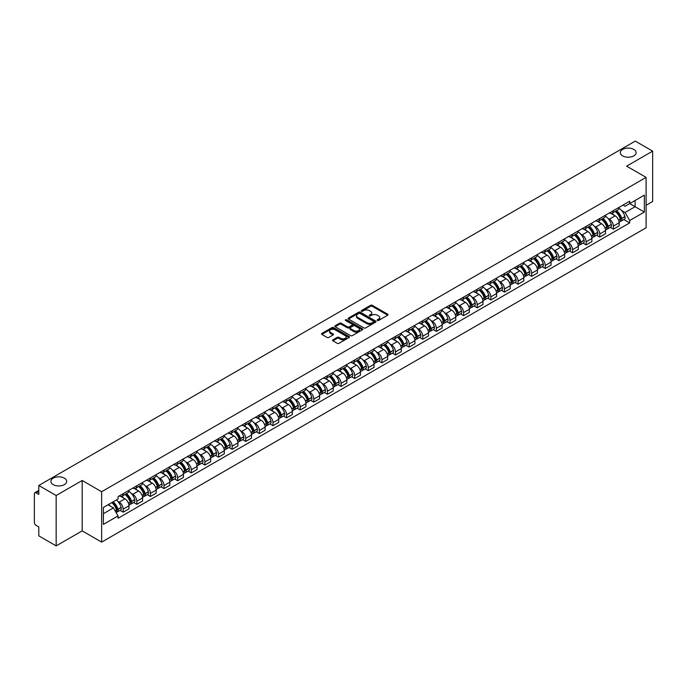 <?xml version="1.0" encoding="UTF-8"?>
<svg xmlns="http://www.w3.org/2000/svg" width="687" height="687" viewBox="0 0 687 687"><rect width="100%" height="100%" fill="white"/><g stroke="black" fill="none" stroke-linecap="round" stroke-linejoin="round"><path stroke-width="1.03" d="M377.386 320.46A0.85 0.489 0 0 0 378.589 320.46L387.691 315.204A1.211 0.696 0 0 0 388.043 314.706A1.211 0.696 0 0 0 387.691 314.217L372.268 305.311A1.211 0.696 0 0 0 370.559 305.311L361.456 310.567A0.85 0.489 0 0 0 362.65 311.263L363.835 310.584A3.873 2.241 0 0 1 369.314 310.584L370.602 311.323A3.873 2.241 0 0 1 371.736 312.903A3.873 2.241 0 0 1 370.602 314.491L369.426 315.17A0.85 0.489 0 0 0 370.619 315.857L371.796 315.178A3.873 2.241 0 0 1 377.283 315.178L378.571 315.926A3.873 2.241 0 0 1 379.705 317.506A3.873 2.241 0 0 1 378.571 319.086L377.386 319.764A0.85 0.489 0 0 0 377.386 320.46L377.386 319.764M64.372 478.169A7.9 4.56 0 0 0 55.767 477.182A7.9 4.56 0 0 0 50.89 481.398A7.9 4.56 0 0 0 53.2 484.618A7.9 4.56 0 0 0 61.813 485.606A7.9 4.56 0 0 0 66.691 481.398A7.9 4.56 0 0 0 64.372 478.169M633.8 149.414A7.9 4.56 0 0 0 625.187 148.426A7.9 4.56 0 0 0 620.309 152.643A7.9 4.56 0 0 0 622.628 155.872A7.9 4.56 0 0 0 631.233 156.859A7.9 4.56 0 0 0 636.11 152.643A7.9 4.56 0 0 0 633.8 149.414M332.946 339.833A1.211 0.696 0 0 0 332.594 340.331A1.211 0.696 0 0 0 332.946 340.829L337.274 343.328A1.211 0.696 0 0 0 338.983 343.328L349.099 337.489A1.211 0.696 0 0 0 349.451 336.991A1.211 0.696 0 0 0 349.099 336.501L333.676 327.596A1.211 0.696 0 0 0 331.958 327.596L321.851 333.435A1.211 0.696 0 0 0 321.499 333.925A1.211 0.696 0 0 0 321.851 334.423L327.081 337.437A1.211 0.696 0 0 0 328.79 337.437L333.118 334.938A1.211 0.696 0 0 0 333.47 334.449A1.211 0.696 0 0 0 333.118 333.951L330.524 332.456A3.237 1.872 0 0 1 329.58 331.134A3.237 1.872 0 0 1 331.581 329.399A3.237 1.872 0 0 1 335.11 329.812L345.26 335.668A3.237 1.872 0 0 1 346.214 336.991A3.237 1.872 0 0 1 344.213 338.725A3.237 1.872 0 0 1 340.683 338.313L338.983 337.343A1.211 0.696 0 0 0 337.274 337.343L332.946 339.833L332.946 340.829M101.642 491.729L82.182 480.488L56.171 495.507L38.798 485.477L635.277 141.101L652.65 151.131L626.638 166.151L646.106 177.383L101.642 491.729L101.642 542.12L646.106 227.775L646.106 177.383M363.921 327.939A1.211 0.696 0 0 0 365.63 327.939L375.737 322.109A1.211 0.696 0 0 0 376.098 321.61A1.211 0.696 0 0 0 375.737 321.112L360.323 312.216A1.211 0.696 0 0 0 358.605 312.216L348.498 318.047A1.211 0.696 0 0 0 348.146 318.545A1.211 0.696 0 0 0 348.498 319.034L363.921 327.939M345.879 320.64A0.85 0.489 0 0 1 346.737 320.76L346.737 319.756L362.418 328.807A1.211 0.696 0 0 1 362.77 329.305A1.211 0.696 0 0 1 362.418 329.794L352.311 335.634A1.211 0.696 0 0 1 350.593 335.634L335.179 326.729L335.179 325.741A1.211 0.696 0 0 0 334.818 326.239A1.211 0.696 0 0 0 335.179 326.729M335.179 325.741L339.498 323.242A1.211 0.696 0 0 1 341.216 323.242L347.467 326.857A1.211 0.696 0 0 0 349.185 326.857L352.053 325.2A1.211 0.696 0 0 0 352.405 324.702A1.211 0.696 0 0 0 352.053 324.204L345.544 320.451A0.85 0.489 0 0 1 346.737 319.756M56.171 495.507L56.171 545.899L38.798 535.869L38.798 526.946L36.093 525.392A2.465 1.426 -120 0 1 34.35 522.36L34.35 493.841A2.465 1.426 -120 0 1 34.865 492.716L38.798 490.441M646.106 205.301L652.65 201.523L652.65 151.131M56.171 545.899L82.182 530.879L101.642 542.12M38.798 485.477L38.798 494.4L36.093 492.837A2.465 1.426 -120 0 0 34.865 492.716M613.371 210.643A5.676 3.28 60 0 1 612.194 213.193L617.957 209.87A5.676 3.28 -120 0 0 619.133 207.319M607.909 218.32L609.36 219.162A5.676 3.28 60 0 1 613.371 226.117L619.133 222.786A5.676 3.28 -120 0 0 615.123 215.83L610.992 213.451M619.133 222.786L619.133 225.86L613.371 229.183L610.254 227.38M612.194 213.193A5.676 3.28 60 0 1 609.403 212.936M613.371 226.117L613.371 229.183M599.76 218.5A5.676 3.28 60 0 1 598.583 221.051L604.345 217.727A5.676 3.28 -120 0 0 605.522 215.177M596.634 235.246L599.76 237.049L605.522 233.726L605.522 230.652A5.676 3.28 -120 0 0 601.503 223.696L597.381 221.317M598.583 221.051A5.676 3.28 60 0 1 595.784 220.793M594.289 226.186L595.741 227.019A5.676 3.28 60 0 1 599.76 233.975L599.76 237.049M586.14 226.367A5.676 3.28 60 0 1 584.963 228.917L590.726 225.585A5.676 3.28 -120 0 0 591.902 223.043M583.014 243.104L586.14 244.907L591.902 241.584L591.902 238.509A5.676 3.28 -120 0 0 587.883 231.553L583.761 229.175M584.963 228.917A5.676 3.28 60 0 1 582.172 228.659M580.678 234.044L582.129 234.885A5.676 3.28 60 0 1 586.14 241.833L586.14 244.907M572.529 234.224A5.676 3.28 60 0 1 571.352 236.775L577.114 233.451A5.676 3.28 -120 0 0 578.282 230.901M569.403 250.97L572.529 252.773L578.282 249.441L578.282 246.367A5.676 3.28 -120 0 0 574.272 239.419L570.15 237.032M571.352 236.775A5.676 3.28 60 0 1 568.553 236.517M567.058 241.901L568.51 242.743A5.676 3.28 60 0 1 572.529 249.699L572.529 252.773M558.909 242.09A5.676 3.28 60 0 1 557.732 244.632L563.495 241.309A5.676 3.28 -120 0 0 564.671 238.758M555.783 258.827L558.909 260.631L564.671 257.307L564.671 254.233A5.676 3.28 -120 0 0 560.652 247.277L556.53 244.898M557.732 244.632A5.676 3.28 60 0 1 554.941 244.383M553.439 249.767L554.898 250.6A5.676 3.28 60 0 1 558.909 257.556L558.909 260.631M545.298 249.948A5.676 3.28 60 0 1 544.121 252.498L549.875 249.175A5.676 3.28 -120 0 0 551.051 246.624M542.172 266.685L545.298 268.497L551.051 265.165L551.051 262.091A5.676 3.28 -120 0 0 547.041 255.135L542.919 252.756M544.121 252.498A5.676 3.28 60 0 1 541.322 252.241M539.827 257.625L541.279 258.467A5.676 3.28 60 0 1 545.298 265.422L545.298 268.497M531.678 257.805A5.676 3.28 60 0 1 530.501 260.356L536.264 257.032A5.676 3.28 -120 0 0 537.44 254.482M528.552 274.551L531.678 276.354L537.44 273.031L537.44 269.957A5.676 3.28 -120 0 0 533.421 263.001L529.299 260.622M530.501 260.356A5.676 3.28 60 0 1 527.71 260.098M526.208 265.491L527.668 266.324A5.676 3.28 60 0 1 531.678 273.28L531.678 276.354M518.058 265.671A5.676 3.28 60 0 1 516.89 268.222L522.644 264.89A5.676 3.28 -120 0 0 523.82 262.348M514.941 282.409L518.058 284.212L523.82 280.889L523.82 277.814A5.676 3.28 -120 0 0 519.81 270.858L515.688 268.48M516.89 268.222A5.676 3.28 60 0 1 514.091 267.964M512.596 273.349L514.048 274.19A5.676 3.28 60 0 1 518.058 281.138L518.058 284.212M504.447 273.529A5.676 3.28 60 0 1 503.27 276.08L509.033 272.756A5.676 3.28 -120 0 0 510.209 270.206M501.321 290.275L504.447 292.078L510.209 288.746L510.209 285.672A5.676 3.28 -120 0 0 506.19 278.724L502.068 276.346M503.27 276.08A5.676 3.28 60 0 1 500.479 275.822M498.977 281.206L500.428 282.048A5.676 3.28 60 0 1 504.447 289.004L504.447 292.078M490.827 281.395A5.676 3.28 60 0 1 489.651 283.946L495.413 280.614A5.676 3.28 -120 0 0 496.589 278.063M487.71 298.132L490.827 299.936L496.589 296.612L496.589 293.538A5.676 3.28 -120 0 0 492.579 286.582L488.457 284.203M489.651 283.946A5.676 3.28 60 0 1 486.86 283.688M485.366 289.072L486.817 289.905A5.676 3.28 60 0 1 490.827 296.861L490.827 299.936M477.216 289.253A5.676 3.28 60 0 1 476.039 291.803L481.802 288.48A5.676 3.28 -120 0 0 482.978 285.929M474.09 305.998L477.216 307.802L482.978 304.47L482.978 301.395A5.676 3.28 -120 0 0 478.959 294.448L474.837 292.061M476.039 291.803A5.676 3.28 60 0 1 473.24 291.546M471.746 296.93L473.197 297.772A5.676 3.28 60 0 1 477.216 304.727L477.216 307.802M463.596 297.119A5.676 3.28 60 0 1 462.42 299.661L468.182 296.337A5.676 3.28 -120 0 0 469.358 293.787M460.479 313.856L463.596 315.659L469.358 312.336L469.358 309.262A5.676 3.28 -120 0 0 465.348 302.306L461.217 299.927M462.42 299.661A5.676 3.28 60 0 1 459.629 299.403M458.135 304.796L459.586 305.629A5.676 3.28 60 0 1 463.596 312.585L463.596 315.659M449.985 304.976A5.676 3.28 60 0 1 448.809 307.527L454.571 304.195A5.676 3.28 -120 0 0 455.747 301.653M446.859 321.714L449.985 323.517L455.747 320.194L455.747 317.119A5.676 3.28 -120 0 0 451.728 310.163L447.606 307.785M448.809 307.527A5.676 3.28 60 0 1 446.009 307.269M444.515 312.654L445.966 313.495A5.676 3.28 60 0 1 449.985 320.443L449.985 323.517M436.365 312.834A5.676 3.28 60 0 1 435.189 315.385L440.951 312.061A5.676 3.28 -120 0 0 442.127 309.511M433.239 329.58L436.365 331.383L442.127 328.051L442.127 324.985A5.676 3.28 -120 0 0 438.117 318.029L433.986 315.651M435.189 315.385A5.676 3.28 60 0 1 432.398 315.127M430.904 320.511L432.355 321.353A5.676 3.28 60 0 1 436.365 328.309L436.365 331.383M422.754 320.7A5.676 3.28 60 0 1 421.578 323.251L427.34 319.919A5.676 3.28 -120 0 0 428.508 317.368M419.628 337.437L422.754 339.241L428.508 335.917L428.508 332.843A5.676 3.28 -120 0 0 424.497 325.887L420.375 323.508M421.578 323.251A5.676 3.28 60 0 1 418.778 322.993M417.284 328.377L418.735 329.21A5.676 3.28 60 0 1 422.754 336.166L422.754 339.241M409.134 328.558A5.676 3.28 60 0 1 407.958 331.108L413.72 327.785A5.676 3.28 -120 0 0 414.896 325.234M406.008 345.303L409.134 347.107L414.896 343.775L414.896 340.7A5.676 3.28 -120 0 0 410.878 333.753L406.756 331.366M407.958 331.108A5.676 3.28 60 0 1 405.167 330.851M403.664 336.235L405.124 337.077A5.676 3.28 60 0 1 409.134 344.032L409.134 347.107M395.523 336.424A5.676 3.28 60 0 1 394.347 338.966L400.1 335.642A5.676 3.28 -120 0 0 401.277 333.092M392.397 353.161L395.523 354.964L401.277 351.641L401.277 348.567A5.676 3.28 -120 0 0 397.266 341.611L393.144 339.232M394.347 338.966A5.676 3.28 60 0 1 391.547 338.717M390.053 344.101L391.504 344.934A5.676 3.28 60 0 1 395.523 351.89L395.523 354.964M381.903 344.281A5.676 3.28 60 0 1 380.727 346.832L386.489 343.5A5.676 3.28 -120 0 0 387.666 340.958M378.777 361.018L381.903 362.822L387.666 359.499L387.666 356.424A5.676 3.28 -120 0 0 383.647 349.468L379.525 347.09M380.727 346.832A5.676 3.28 60 0 1 377.936 346.574M376.433 351.959L377.893 352.8A5.676 3.28 60 0 1 381.903 359.748L381.903 362.822M368.284 352.139A5.676 3.28 60 0 1 367.116 354.69L372.869 351.366A5.676 3.28 -120 0 0 374.046 348.816M365.166 368.885L368.292 370.688L374.046 367.365L374.046 364.29A5.676 3.28 -120 0 0 370.035 357.334L365.913 354.956M367.116 354.69A5.676 3.28 60 0 1 364.316 354.432M362.822 359.816L364.273 360.658A5.676 3.28 60 0 1 368.292 367.614L368.292 370.688M354.672 360.005A5.676 3.28 60 0 1 353.496 362.556L359.258 359.224A5.676 3.28 -120 0 0 360.435 356.673M351.546 376.742L354.672 378.546L360.435 375.222L360.435 372.148A5.676 3.28 -120 0 0 356.416 365.192L352.294 362.813M353.496 362.556A5.676 3.28 60 0 1 350.705 362.298M349.202 367.682L350.653 368.515A5.676 3.28 60 0 1 354.672 375.471L354.672 378.546M341.053 367.863A5.676 3.28 60 0 1 339.876 370.413L345.638 367.09A5.676 3.28 -120 0 0 346.815 364.539M337.935 384.608L341.053 386.412L346.815 383.08L346.815 380.005A5.676 3.28 -120 0 0 342.804 373.058L338.682 370.671M339.876 370.413A5.676 3.28 60 0 1 337.085 370.156M335.591 375.54L337.042 376.382A5.676 3.28 60 0 1 341.053 383.337L341.053 386.412M327.441 375.729A5.676 3.28 60 0 1 326.265 378.271L332.027 374.947A5.676 3.28 -120 0 0 333.204 372.397M324.316 392.466L327.441 394.269L333.204 390.946L333.204 387.872A5.676 3.28 -120 0 0 329.185 380.916L325.063 378.537M326.265 378.271A5.676 3.28 60 0 1 323.465 378.022M321.971 383.406L323.422 384.239A5.676 3.28 60 0 1 327.441 391.195L327.441 394.269M313.822 383.586A5.676 3.28 60 0 1 312.645 386.137L318.407 382.805A5.676 3.28 -120 0 0 319.584 380.263M310.704 400.323L313.822 402.127L319.584 398.803L319.584 395.729A5.676 3.28 -120 0 0 315.573 388.773L311.443 386.395M312.645 386.137A5.676 3.28 60 0 1 309.854 385.879M308.36 391.264L309.811 392.105A5.676 3.28 60 0 1 313.822 399.053L313.822 402.127M300.21 391.444A5.676 3.28 60 0 1 299.034 393.995L304.796 390.671A5.676 3.28 -120 0 0 305.973 388.121M297.085 408.19L300.21 409.993L305.973 406.67L305.973 403.595A5.676 3.28 -120 0 0 301.954 396.639L297.832 394.261M299.034 393.995A5.676 3.28 60 0 1 296.234 393.737M294.74 399.121L296.191 399.963A5.676 3.28 60 0 1 300.21 406.919L300.21 409.993M286.591 399.31A5.676 3.28 60 0 1 285.414 401.861L291.176 398.529A5.676 3.28 -120 0 0 292.353 395.987M283.465 416.047L286.591 417.851L292.353 414.527L292.353 411.453A5.676 3.28 -120 0 0 288.342 404.497L284.212 402.118M285.414 401.861A5.676 3.28 60 0 1 282.623 401.603M281.129 406.987L282.58 407.82A5.676 3.28 60 0 1 286.591 414.776L286.591 417.851M272.979 407.168A5.676 3.28 60 0 1 271.803 409.718L277.565 406.395A5.676 3.28 -120 0 0 278.733 403.844M269.854 423.913L272.979 425.717L278.733 422.385L278.733 419.31A5.676 3.28 -120 0 0 274.723 412.363L270.601 409.976M271.803 409.718A5.676 3.28 60 0 1 269.003 409.461M267.509 414.845L268.96 415.687A5.676 3.28 60 0 1 272.979 422.642L272.979 425.717M259.36 415.034A5.676 3.28 60 0 1 258.183 417.576L263.945 414.252A5.676 3.28 -120 0 0 265.122 411.702M256.234 431.771L259.36 433.574L265.122 430.251L265.122 427.177A5.676 3.28 -120 0 0 261.103 420.221L256.981 417.842M258.183 417.576A5.676 3.28 60 0 1 255.392 417.327M253.889 422.711L255.349 423.544A5.676 3.28 60 0 1 259.36 430.5L259.36 433.574M245.748 422.891A5.676 3.28 60 0 1 244.572 425.442L250.326 422.119A5.676 3.28 -120 0 0 251.502 419.568M242.623 439.628L245.748 441.432L251.502 438.108L251.502 435.034A5.676 3.28 -120 0 0 247.492 428.078L243.37 425.7M244.572 425.442A5.676 3.28 60 0 1 241.772 425.184M240.278 430.569L241.73 431.41A5.676 3.28 60 0 1 245.748 438.358L245.748 441.432M232.129 430.749A5.676 3.28 60 0 1 230.952 433.299L236.714 429.976A5.676 3.28 -120 0 0 237.891 427.426M229.003 447.495L232.129 449.298L237.891 445.975L237.891 442.9A5.676 3.28 -120 0 0 233.872 435.944L229.75 433.566M230.952 433.299A5.676 3.28 60 0 1 228.161 433.042M226.658 438.426L228.118 439.268A5.676 3.28 60 0 1 232.129 446.224L232.129 449.298M218.509 438.615A5.676 3.28 60 0 1 217.341 441.166L223.095 437.834A5.676 3.28 -120 0 0 224.271 435.292M215.392 455.352L218.518 457.156L224.271 453.832L224.271 450.758A5.676 3.28 -120 0 0 220.261 443.802L216.139 441.423M217.341 441.166A5.676 3.28 60 0 1 214.542 440.908M213.047 446.292L214.499 447.134A5.676 3.28 60 0 1 218.518 454.081L218.518 457.156M204.898 446.473A5.676 3.28 60 0 1 203.721 449.023L209.483 445.7A5.676 3.28 -120 0 0 210.66 443.149M201.772 463.218L204.898 465.022L210.66 461.69L210.66 458.615A5.676 3.28 -120 0 0 206.641 451.668L202.519 449.281M203.721 449.023A5.676 3.28 60 0 1 200.93 448.766M199.428 454.15L200.879 454.992A5.676 3.28 60 0 1 204.898 461.947L204.898 465.022M191.278 454.339A5.676 3.28 60 0 1 190.101 456.881L195.864 453.557A5.676 3.28 -120 0 0 197.04 451.007M188.161 471.076L191.278 472.879L197.04 469.556L197.04 466.482A5.676 3.28 -120 0 0 193.03 459.526L188.908 457.147M190.101 456.881A5.676 3.28 60 0 1 187.311 456.632M185.816 462.016L187.268 462.849A5.676 3.28 60 0 1 191.278 469.805L191.278 472.879M177.667 462.196A5.676 3.28 60 0 1 176.49 464.747L182.253 461.424A5.676 3.28 -120 0 0 183.429 458.873M174.541 478.933L177.667 480.737L183.429 477.413L183.429 474.339A5.676 3.28 -120 0 0 179.41 467.383L175.288 465.005M176.49 464.747A5.676 3.28 60 0 1 173.691 464.489M172.197 469.874L173.648 470.715A5.676 3.28 60 0 1 177.667 477.671L177.667 480.737M164.047 470.054A5.676 3.28 60 0 1 162.871 472.604L168.633 469.281A5.676 3.28 -120 0 0 169.809 466.731M160.93 486.8L164.047 488.603L169.809 485.28L169.809 482.205A5.676 3.28 -120 0 0 165.799 475.249L161.668 472.871M162.871 472.604A5.676 3.28 60 0 1 160.08 472.347M158.585 477.731L160.037 478.573A5.676 3.28 60 0 1 164.047 485.529L164.047 488.603M150.436 477.92A5.676 3.28 60 0 1 149.259 480.471L155.022 477.139A5.676 3.28 -120 0 0 156.198 474.597M147.31 494.657L150.436 496.461L156.198 493.137L156.198 490.063A5.676 3.28 -120 0 0 152.179 483.107L148.057 480.728M149.259 480.471A5.676 3.28 60 0 1 146.46 480.213M144.966 485.597L146.417 486.439A5.676 3.28 60 0 1 150.436 493.386L150.436 496.461M136.816 485.778A5.676 3.28 60 0 1 135.64 488.328L141.402 485.005A5.676 3.28 -120 0 0 142.578 482.454M133.69 502.523L136.816 504.327L142.578 500.995L142.578 497.92A5.676 3.28 -120 0 0 138.568 490.973L134.437 488.586M135.64 488.328A5.676 3.28 60 0 1 132.849 488.071M131.354 493.455L132.806 494.297A5.676 3.28 60 0 1 136.816 501.252L136.816 504.327M123.205 493.644A5.676 3.28 60 0 1 122.028 496.186L127.791 492.862A5.676 3.28 -120 0 0 128.958 490.312M120.079 510.381L123.205 512.184L128.967 508.861L128.967 505.787A5.676 3.28 -120 0 0 124.948 498.831L120.826 496.452M122.028 496.186A5.676 3.28 60 0 1 119.229 495.937M117.735 501.321L119.186 502.154A5.676 3.28 60 0 1 123.205 509.11L123.205 512.184M623.015 205.078L625.067 206.263L644.354 195.125L635.106 200.467L635.106 206.71L625.067 212.506L621.52 210.462M103.394 513.696L113.424 507.899L118.052 515.911L103.394 524.379L103.394 507.444L118.052 498.985L118.052 496.615L629.696 201.222L629.696 203.592L644.354 212.051L629.696 220.518L625.067 212.506M644.354 195.125L644.354 212.051M118.052 515.911L118.052 518.281L629.696 222.889L629.696 220.518M82.182 480.488L82.182 530.879M113.424 507.899L108.014 504.773M623.865 219.522L629.696 222.889M377.73 320.58L378.571 320.099A3.873 2.241 0 0 0 379.705 318.51L379.705 317.506M371.736 312.903L371.736 313.916A3.873 2.241 0 0 1 370.602 315.496L369.761 315.977M387.691 314.217L387.691 315.204L372.268 306.316A1.211 0.696 0 0 0 370.559 306.316L361.791 311.383M375.72 322.117L360.323 313.22A1.211 0.696 0 0 0 358.605 313.22L348.515 319.051M373.599 321.954A0.85 0.489 0 0 0 373.599 321.267L360.065 313.452A0.85 0.489 0 0 0 358.863 313.452L357.618 314.165A3.873 2.241 0 0 0 356.484 315.745A3.873 2.241 0 0 0 357.618 317.334L366.875 322.675A3.873 2.241 0 0 0 372.354 322.675L373.599 321.954L373.599 322.967A0.85 0.489 0 0 0 373.848 322.615L373.848 321.61M356.484 315.745L356.484 316.759A3.873 2.241 0 0 0 357.618 318.339L357.618 317.334M373.599 322.967L372.354 323.68A3.873 2.241 0 0 1 366.875 323.68L357.618 318.339M335.187 326.737L339.498 324.247L339.498 323.242M352.405 324.702L352.405 325.707A1.211 0.696 0 0 1 352.053 326.205L349.185 327.862A1.211 0.696 0 0 1 347.467 327.862L341.216 324.247A1.211 0.696 0 0 0 339.498 324.247M346.737 320.76L362.401 329.803M353.96 330.602A3.237 1.872 0 0 0 357.489 331.005A3.237 1.872 0 0 0 359.49 329.279A3.237 1.872 0 0 0 358.545 327.957L354.964 325.887A1.211 0.696 0 0 0 353.255 325.887L350.379 327.544A1.211 0.696 0 0 0 350.026 328.043A1.211 0.696 0 0 0 350.379 328.532L353.96 330.602L353.96 331.606A3.237 1.872 0 0 0 357.489 332.01A3.237 1.872 0 0 0 359.49 330.284L359.49 329.279M350.026 328.043L350.026 329.047A1.211 0.696 0 0 0 350.379 329.545L350.379 328.532M353.96 331.606L350.379 329.545M346.214 336.991L346.214 338.004A3.237 1.872 0 0 1 344.213 339.73A3.237 1.872 0 0 1 340.683 339.326L338.983 338.348A1.211 0.696 0 0 0 337.274 338.348L332.963 340.838M329.58 331.134L329.58 332.139A3.237 1.872 0 0 0 330.524 333.461L330.524 332.456M333.118 333.951L333.118 334.938L330.524 333.461M349.099 336.501L349.099 337.489L333.676 328.601A1.211 0.696 0 0 0 331.958 328.601L321.868 334.432L321.851 333.435M615.518 211.278A7.78 4.491 60 0 1 615.552 211.295A7.78 4.491 60 0 1 620.67 218.277L620.722 218.44A1.511 0.876 60 0 1 620.481 219.625A1.511 0.876 60 0 1 620.447 219.642M615.174 211.476A9.378 5.419 60 0 1 620.335 219.213L620.378 219.376A3.117 1.803 60 0 1 619.889 221.824L619.107 222.27M620.421 221.128A3.117 1.803 -120 0 0 621.28 221.016A3.117 1.803 -120 0 0 621.778 218.569L621.726 218.406A9.378 5.419 -120 0 0 616.574 210.669M619.013 208.316A9.378 5.419 60 0 1 624.912 216.568L624.964 216.731A3.117 1.803 60 0 1 624.466 219.179L621.28 221.016M611.98 213.305A9.378 5.419 60 0 1 613.938 215.151M618.498 215.16L619.691 215.855M601.898 219.136A7.78 4.491 60 0 1 601.941 219.162A7.78 4.491 60 0 1 607.059 226.135L607.102 226.298A1.511 0.876 60 0 1 606.861 227.483A1.511 0.876 60 0 1 606.827 227.5M601.563 219.333A9.378 5.419 60 0 1 606.715 227.071L606.758 227.234A3.117 1.803 60 0 1 606.269 229.681L605.496 230.128M606.801 228.994A3.117 1.803 -120 0 0 607.669 228.874A3.117 1.803 -120 0 0 608.158 226.427L608.115 226.263A9.378 5.419 -120 0 0 602.954 218.526M605.402 216.173A9.378 5.419 60 0 1 611.301 224.426L611.344 224.589A3.117 1.803 60 0 1 610.855 227.036L607.669 228.874M598.36 221.162A9.378 5.419 60 0 1 600.318 223.009M604.878 223.026L606.08 223.713M588.287 227.002A7.78 4.491 60 0 1 588.321 227.019A7.78 4.491 60 0 1 593.439 234.001L593.482 234.164A1.511 0.876 60 0 1 593.25 235.349A1.511 0.876 60 0 1 593.216 235.366M587.943 227.191A9.378 5.419 60 0 1 593.096 234.937L593.147 235.1A3.117 1.803 60 0 1 592.649 237.539L591.876 237.994M593.19 236.852A3.117 1.803 -120 0 0 594.049 236.74A3.117 1.803 -120 0 0 594.538 234.293L594.495 234.13A9.378 5.419 -120 0 0 589.343 226.392M591.782 224.039A9.378 5.419 60 0 1 597.681 232.292L597.724 232.446A3.117 1.803 60 0 1 597.235 234.894L594.049 236.74M584.749 229.02A9.378 5.419 60 0 1 586.707 230.875M591.267 230.884L592.46 231.579M574.667 234.86A7.78 4.491 60 0 1 574.71 234.885A7.78 4.491 60 0 1 579.828 241.858L579.871 242.022A1.511 0.876 60 0 1 579.63 243.207A1.511 0.876 60 0 1 579.596 243.224M574.332 235.057A9.378 5.419 60 0 1 579.485 242.794L579.527 242.958A3.117 1.803 60 0 1 579.038 245.405L578.265 245.852M579.57 244.718A3.117 1.803 -120 0 0 580.438 244.598A3.117 1.803 -120 0 0 580.927 242.15L580.884 241.987A9.378 5.419 -120 0 0 575.723 234.25M578.171 231.897A9.378 5.419 60 0 1 584.07 240.149L584.113 240.313A3.117 1.803 60 0 1 583.624 242.76L580.438 244.598M571.129 236.886A9.378 5.419 60 0 1 573.087 238.733M577.647 238.75L578.849 239.437M561.056 242.717A7.78 4.491 60 0 1 561.09 242.743A7.78 4.491 60 0 1 566.208 249.725L566.251 249.879A1.511 0.876 60 0 1 566.019 251.073A1.511 0.876 60 0 1 565.985 251.09M560.712 242.915A9.378 5.419 60 0 1 565.865 250.661L565.916 250.815A3.117 1.803 60 0 1 565.418 253.263L564.645 253.709M565.951 252.576A3.117 1.803 -120 0 0 566.818 252.455A3.117 1.803 -120 0 0 567.307 250.008L567.264 249.853A9.378 5.419 -120 0 0 562.112 242.107M564.551 239.754A9.378 5.419 60 0 1 570.45 248.007L570.493 248.17A3.117 1.803 60 0 1 570.004 250.618L566.818 252.455M557.509 244.744A9.378 5.419 60 0 1 559.476 246.599M564.036 246.607L565.229 247.294M547.436 250.583A7.78 4.491 60 0 1 547.479 250.6A7.78 4.491 60 0 1 552.597 257.582L552.64 257.745A1.511 0.876 60 0 1 552.4 258.93A1.511 0.876 60 0 1 552.365 258.947M547.101 250.781A9.378 5.419 60 0 1 552.254 258.518L552.296 258.681A3.117 1.803 60 0 1 551.807 261.129L551.034 261.575M552.339 260.433A3.117 1.803 -120 0 0 553.198 260.321A3.117 1.803 -120 0 0 553.696 257.874L553.645 257.711A9.378 5.419 -120 0 0 548.492 249.974M550.94 247.621A9.378 5.419 60 0 1 556.831 255.873L556.882 256.036A3.117 1.803 60 0 1 556.384 258.484L553.198 260.321M543.898 252.61A9.378 5.419 60 0 1 545.856 254.456M550.416 254.465L551.609 255.16M533.825 258.441A7.78 4.491 60 0 1 533.859 258.467A7.78 4.491 60 0 1 538.977 265.44L539.02 265.603A1.511 0.876 60 0 1 538.78 266.788A1.511 0.876 60 0 1 538.754 266.805M533.481 258.638A9.378 5.419 60 0 1 538.634 266.376L538.685 266.539A3.117 1.803 60 0 1 538.187 268.986L537.414 269.433M538.72 268.299A3.117 1.803 -120 0 0 539.587 268.179A3.117 1.803 -120 0 0 540.076 265.732L540.034 265.568A9.378 5.419 -120 0 0 534.881 257.831M537.32 255.478A9.378 5.419 60 0 1 543.219 263.731L543.262 263.894A3.117 1.803 60 0 1 542.773 266.341L539.587 268.179M530.278 260.467A9.378 5.419 60 0 1 532.245 262.314M536.805 262.331L537.998 263.018M520.205 266.307A7.78 4.491 60 0 1 520.248 266.324A7.78 4.491 60 0 1 525.357 273.306L525.409 273.469A1.511 0.876 60 0 1 525.169 274.654A1.511 0.876 60 0 1 525.134 274.671M519.861 266.496A9.378 5.419 60 0 1 525.023 274.242L525.066 274.405A3.117 1.803 60 0 1 524.576 276.852L523.803 277.299M525.108 276.157A3.117 1.803 -120 0 0 525.967 276.045A3.117 1.803 -120 0 0 526.465 273.598L526.414 273.435A9.378 5.419 -120 0 0 521.261 265.697M523.709 263.344A9.378 5.419 60 0 1 529.6 271.597L529.651 271.751A3.117 1.803 60 0 1 529.153 274.199L525.967 276.045M516.667 268.325A9.378 5.419 60 0 1 518.625 270.18M523.185 270.189L524.379 270.884M506.585 274.165A7.78 4.491 60 0 1 506.628 274.19A7.78 4.491 60 0 1 511.746 281.163L511.789 281.327A1.511 0.876 60 0 1 511.549 282.512A1.511 0.876 60 0 1 511.514 282.529M506.25 274.362A9.378 5.419 60 0 1 511.403 282.099L511.454 282.263A3.117 1.803 60 0 1 510.956 284.71L510.183 285.157M511.489 284.023A3.117 1.803 -120 0 0 512.356 283.903A3.117 1.803 -120 0 0 512.846 281.455L512.803 281.292A9.378 5.419 -120 0 0 507.641 273.555M510.089 271.202A9.378 5.419 60 0 1 515.989 279.454L516.031 279.618A3.117 1.803 60 0 1 515.542 282.065L512.356 283.903M503.047 276.191A9.378 5.419 60 0 1 505.005 278.037M509.574 278.055L510.767 278.742M492.974 282.022A7.78 4.491 60 0 1 493.017 282.048A7.78 4.491 60 0 1 498.127 289.029L498.178 289.184A1.511 0.876 60 0 1 497.938 290.378A1.511 0.876 60 0 1 497.903 290.395M492.631 282.22A9.378 5.419 60 0 1 497.792 289.966L497.835 290.12A3.117 1.803 60 0 1 497.345 292.568L496.564 293.014M497.877 291.881A3.117 1.803 -120 0 0 498.736 291.76A3.117 1.803 -120 0 0 499.234 289.313L499.183 289.158A9.378 5.419 -120 0 0 494.03 281.412M496.469 279.059A9.378 5.419 60 0 1 502.369 287.321L502.42 287.475A3.117 1.803 60 0 1 501.922 289.923L498.736 291.76M489.436 284.049A9.378 5.419 60 0 1 491.394 285.904M495.954 285.912L497.148 286.599M479.354 289.888A7.78 4.491 60 0 1 479.397 289.905A7.78 4.491 60 0 1 484.515 296.887L484.558 297.05A1.511 0.876 60 0 1 484.318 298.235A1.511 0.876 60 0 1 484.283 298.252M479.019 290.086A9.378 5.419 60 0 1 484.172 297.823L484.215 297.986A3.117 1.803 60 0 1 483.725 300.434L482.952 300.88M484.258 299.738A3.117 1.803 -120 0 0 485.125 299.626A3.117 1.803 -120 0 0 485.615 297.179L485.572 297.016A9.378 5.419 -120 0 0 480.411 289.279M482.858 286.926A9.378 5.419 60 0 1 488.758 295.178L488.801 295.341A3.117 1.803 60 0 1 488.311 297.789L485.125 299.626M475.816 291.915A9.378 5.419 60 0 1 477.774 293.761M482.334 293.77L483.536 294.465M465.743 297.746A7.78 4.491 60 0 1 465.777 297.772A7.78 4.491 60 0 1 470.896 304.745L470.947 304.908A1.511 0.876 60 0 1 470.707 306.093A1.511 0.876 60 0 1 470.672 306.119M465.4 297.943A9.378 5.419 60 0 1 470.561 305.681L470.604 305.844A3.117 1.803 60 0 1 470.114 308.291L469.333 308.738M470.647 307.604A3.117 1.803 -120 0 0 471.505 307.484A3.117 1.803 -120 0 0 472.003 305.037L471.952 304.882A9.378 5.419 -120 0 0 466.799 297.136M469.238 294.783A9.378 5.419 60 0 1 475.138 303.036L475.189 303.199A3.117 1.803 60 0 1 474.691 305.646L471.505 307.484M462.205 299.772A9.378 5.419 60 0 1 464.163 301.619M468.723 301.636L469.917 302.323M452.123 305.612A7.78 4.491 60 0 1 452.166 305.629A7.78 4.491 60 0 1 457.284 312.611L457.327 312.774A1.511 0.876 60 0 1 457.087 313.959A1.511 0.876 60 0 1 457.053 313.976M451.788 305.801A9.378 5.419 60 0 1 456.941 313.547L456.984 313.71A3.117 1.803 60 0 1 456.494 316.157L455.721 316.604M457.027 315.462A3.117 1.803 -120 0 0 457.894 315.35A3.117 1.803 -120 0 0 458.384 312.903L458.341 312.74A9.378 5.419 -120 0 0 453.18 305.002M455.627 302.649A9.378 5.419 60 0 1 461.527 310.902L461.57 311.065A3.117 1.803 60 0 1 461.08 313.504L457.894 315.35M448.585 307.63A9.378 5.419 60 0 1 450.543 309.485M455.103 309.493L456.305 310.189M438.512 313.47A7.78 4.491 60 0 1 438.546 313.495A7.78 4.491 60 0 1 443.665 320.468L443.708 320.631A1.511 0.876 60 0 1 443.476 321.817A1.511 0.876 60 0 1 443.441 321.834M438.169 313.667A9.378 5.419 60 0 1 443.321 321.404L443.373 321.568A3.117 1.803 60 0 1 442.875 324.015L442.102 324.462M443.416 323.328A3.117 1.803 -120 0 0 444.274 323.208A3.117 1.803 -120 0 0 444.764 320.76L444.721 320.597A9.378 5.419 -120 0 0 439.568 312.86M442.007 310.507A9.378 5.419 60 0 1 447.907 318.759L447.95 318.923A3.117 1.803 60 0 1 447.46 321.37L444.274 323.208M434.974 315.496A9.378 5.419 60 0 1 436.932 317.342M441.492 317.36L442.686 318.047M424.892 321.327A7.78 4.491 60 0 1 424.935 321.353A7.78 4.491 60 0 1 430.053 328.334L430.096 328.489A1.511 0.876 60 0 1 429.856 329.683A1.511 0.876 60 0 1 429.822 329.7M424.557 321.525A9.378 5.419 60 0 1 429.71 329.271L429.753 329.425A3.117 1.803 60 0 1 429.263 331.873L428.49 332.319M429.796 331.186A3.117 1.803 -120 0 0 430.663 331.065A3.117 1.803 -120 0 0 431.153 328.618L431.11 328.463A9.378 5.419 -120 0 0 425.949 320.717M428.396 318.373A9.378 5.419 60 0 1 434.296 326.626L434.339 326.78A3.117 1.803 60 0 1 433.849 329.228L430.663 331.065M421.354 323.354A9.378 5.419 60 0 1 423.312 325.209M427.872 325.217L429.074 325.913M411.281 329.193A7.78 4.491 60 0 1 411.315 329.21A7.78 4.491 60 0 1 416.434 336.192L416.477 336.355A1.511 0.876 60 0 1 416.245 337.54A1.511 0.876 60 0 1 416.21 337.557M410.938 329.391A9.378 5.419 60 0 1 416.09 337.128L416.142 337.291A3.117 1.803 60 0 1 415.644 339.739L414.871 340.185M416.176 339.043A3.117 1.803 -120 0 0 417.043 338.931A3.117 1.803 -120 0 0 417.533 336.484L417.49 336.321A9.378 5.419 -120 0 0 412.337 328.584M414.776 326.231A9.378 5.419 60 0 1 420.676 334.483L420.719 334.646A3.117 1.803 60 0 1 420.229 337.094L417.043 338.931M407.735 331.22A9.378 5.419 60 0 1 409.701 333.066M414.261 333.083L415.455 333.77M397.661 337.051A7.78 4.491 60 0 1 397.704 337.077A7.78 4.491 60 0 1 402.822 344.05L402.865 344.213A1.511 0.876 60 0 1 402.625 345.398A1.511 0.876 60 0 1 402.591 345.424M397.326 337.248A9.378 5.419 60 0 1 402.479 344.986L402.522 345.149A3.117 1.803 60 0 1 402.032 347.596L401.26 348.043M402.565 346.909A3.117 1.803 -120 0 0 403.424 346.789A3.117 1.803 -120 0 0 403.922 344.342L403.87 344.187A9.378 5.419 -120 0 0 398.718 336.441M401.165 334.088A9.378 5.419 60 0 1 407.056 342.341L407.108 342.504A3.117 1.803 60 0 1 406.61 344.951L403.424 346.789M394.123 339.077A9.378 5.419 60 0 1 396.081 340.924M400.641 340.941L401.835 341.628M384.05 344.917A7.78 4.491 60 0 1 384.085 344.934A7.78 4.491 60 0 1 389.203 351.916L389.246 352.079A1.511 0.876 60 0 1 389.014 353.264A1.511 0.876 60 0 1 388.979 353.281M383.707 345.106A9.378 5.419 60 0 1 388.859 352.852L388.911 353.015A3.117 1.803 60 0 1 388.413 355.462L387.64 355.909M388.945 354.767A3.117 1.803 -120 0 0 389.812 354.655A3.117 1.803 -120 0 0 390.302 352.208L390.259 352.045A9.378 5.419 -120 0 0 385.106 344.307M387.545 341.954A9.378 5.419 60 0 1 393.445 350.207L393.488 350.37A3.117 1.803 60 0 1 392.998 352.809L389.812 354.655M380.504 346.935A9.378 5.419 60 0 1 382.47 348.79M387.03 348.798L388.224 349.494M370.43 352.774A7.78 4.491 60 0 1 370.473 352.8A7.78 4.491 60 0 1 375.583 359.773L375.634 359.936A1.511 0.876 60 0 1 375.394 361.122A1.511 0.876 60 0 1 375.36 361.139M370.087 352.972A9.378 5.419 60 0 1 375.248 360.709L375.291 360.873A3.117 1.803 60 0 1 374.801 363.32L374.029 363.767M375.334 362.633A3.117 1.803 -120 0 0 376.193 362.513A3.117 1.803 -120 0 0 376.691 360.065L376.639 359.902A9.378 5.419 -120 0 0 371.487 352.165M373.934 349.812A9.378 5.419 60 0 1 379.825 358.064L379.877 358.228A3.117 1.803 60 0 1 379.379 360.675L376.193 362.513M366.892 354.801A9.378 5.419 60 0 1 368.85 356.647M373.41 356.665L374.604 357.352M356.811 360.632A7.78 4.491 60 0 1 356.854 360.658A7.78 4.491 60 0 1 361.972 367.639L362.015 367.794A1.511 0.876 60 0 1 361.774 368.988A1.511 0.876 60 0 1 361.74 369.005M356.476 360.83A9.378 5.419 60 0 1 361.628 368.575L361.68 368.73A3.117 1.803 60 0 1 361.182 371.178L360.409 371.624M361.714 370.491A3.117 1.803 -120 0 0 362.581 370.37A3.117 1.803 -120 0 0 363.071 367.931L363.028 367.768A9.378 5.419 -120 0 0 357.875 360.022M360.314 357.678A9.378 5.419 60 0 1 366.214 365.931L366.257 366.085A3.117 1.803 60 0 1 365.767 368.533L362.581 370.37M353.273 362.659A9.378 5.419 60 0 1 355.231 364.514M359.799 364.522L360.993 365.218M343.199 368.498A7.78 4.491 60 0 1 343.242 368.515A7.78 4.491 60 0 1 348.352 375.497L348.403 375.66A1.511 0.876 60 0 1 348.163 376.845A1.511 0.876 60 0 1 348.129 376.862M342.856 368.696A9.378 5.419 60 0 1 348.017 376.433L348.06 376.596A3.117 1.803 60 0 1 347.57 379.044L346.789 379.49M348.103 378.357A3.117 1.803 -120 0 0 348.962 378.236A3.117 1.803 -120 0 0 349.46 375.789L349.408 375.626A9.378 5.419 -120 0 0 344.256 367.888M346.695 365.536A9.378 5.419 60 0 1 352.594 373.788L352.646 373.951A3.117 1.803 60 0 1 352.148 376.399L348.962 378.236M339.661 370.525A9.378 5.419 60 0 1 341.619 372.371M346.179 372.388L347.373 373.075M329.58 376.356A7.78 4.491 60 0 1 329.623 376.382A7.78 4.491 60 0 1 334.741 383.355L334.784 383.518A1.511 0.876 60 0 1 334.543 384.703A1.511 0.876 60 0 1 334.509 384.729M329.245 376.553A9.378 5.419 60 0 1 334.397 384.291L334.44 384.454A3.117 1.803 60 0 1 333.951 386.901L333.178 387.348M334.483 386.214A3.117 1.803 -120 0 0 335.35 386.094A3.117 1.803 -120 0 0 335.84 383.647L335.797 383.492A9.378 5.419 -120 0 0 330.636 375.746M333.083 373.393A9.378 5.419 60 0 1 338.983 381.646L339.026 381.809A3.117 1.803 60 0 1 338.536 384.256L335.35 386.094M326.042 378.382A9.378 5.419 60 0 1 328 380.229M332.56 380.246L333.762 380.933M315.968 384.222A7.78 4.491 60 0 1 316.003 384.239A7.78 4.491 60 0 1 321.121 391.221L321.173 391.384A1.511 0.876 60 0 1 320.932 392.569A1.511 0.876 60 0 1 320.898 392.586M315.625 384.419A9.378 5.419 60 0 1 320.786 392.157L320.829 392.32A3.117 1.803 60 0 1 320.34 394.767L319.558 395.214M320.872 394.072A3.117 1.803 -120 0 0 321.731 393.96A3.117 1.803 -120 0 0 322.229 391.513L322.177 391.35A9.378 5.419 -120 0 0 317.025 383.612M319.464 381.259A9.378 5.419 60 0 1 325.363 389.512L325.415 389.675A3.117 1.803 60 0 1 324.917 392.122L321.731 393.96M312.43 386.24A9.378 5.419 60 0 1 314.388 388.095M318.948 388.103L320.142 388.799M302.349 392.079A7.78 4.491 60 0 1 302.392 392.105A7.78 4.491 60 0 1 307.51 399.078L307.553 399.241A1.511 0.876 60 0 1 307.312 400.427A1.511 0.876 60 0 1 307.278 400.444M302.014 392.277A9.378 5.419 60 0 1 307.166 400.014L307.209 400.178A3.117 1.803 60 0 1 306.72 402.625L305.947 403.071M307.252 401.938A3.117 1.803 -120 0 0 308.12 401.818A3.117 1.803 -120 0 0 308.609 399.37L308.566 399.207A9.378 5.419 -120 0 0 303.405 391.47M305.852 389.117A9.378 5.419 60 0 1 311.752 397.369L311.795 397.533A3.117 1.803 60 0 1 311.305 399.98L308.12 401.818M298.811 394.106A9.378 5.419 60 0 1 300.769 395.952M305.329 395.97L306.531 396.657M288.738 399.937A7.78 4.491 60 0 1 288.772 399.963A7.78 4.491 60 0 1 293.89 406.944L293.942 407.099A1.511 0.876 60 0 1 293.701 408.293A1.511 0.876 60 0 1 293.667 408.31M288.394 400.135A9.378 5.419 60 0 1 293.547 407.88L293.598 408.035A3.117 1.803 60 0 1 293.1 410.483L292.327 410.938M293.641 409.796A3.117 1.803 -120 0 0 294.5 409.684A3.117 1.803 -120 0 0 294.989 407.236L294.946 407.073A9.378 5.419 -120 0 0 289.794 399.327M292.233 396.983A9.378 5.419 60 0 1 298.132 405.236L298.175 405.39A3.117 1.803 60 0 1 297.686 407.838L294.5 409.684M285.199 401.964A9.378 5.419 60 0 1 287.157 403.819M291.717 403.827L292.911 404.523M275.118 407.803A7.78 4.491 60 0 1 275.161 407.82A7.78 4.491 60 0 1 280.279 414.802L280.322 414.965A1.511 0.876 60 0 1 280.081 416.15A1.511 0.876 60 0 1 280.047 416.167M274.783 408.001A9.378 5.419 60 0 1 279.935 415.738L279.978 415.901A3.117 1.803 60 0 1 279.489 418.349L278.716 418.795M280.021 417.662A3.117 1.803 -120 0 0 280.889 417.541A3.117 1.803 -120 0 0 281.378 415.094L281.335 414.931A9.378 5.419 -120 0 0 276.174 407.193M278.621 404.841A9.378 5.419 60 0 1 284.521 413.093L284.564 413.256A3.117 1.803 60 0 1 284.075 415.704L280.889 417.541M271.58 409.83A9.378 5.419 60 0 1 273.538 411.676M278.098 411.693L279.3 412.38M261.507 415.661A7.78 4.491 60 0 1 261.541 415.687A7.78 4.491 60 0 1 266.659 422.66L266.702 422.823A1.511 0.876 60 0 1 266.47 424.016A1.511 0.876 60 0 1 266.436 424.034M261.163 415.858A9.378 5.419 60 0 1 266.316 423.596L266.367 423.759A3.117 1.803 60 0 1 265.869 426.206L265.096 426.653M266.401 425.519A3.117 1.803 -120 0 0 267.269 425.399A3.117 1.803 -120 0 0 267.758 422.952L267.715 422.797A9.378 5.419 -120 0 0 262.563 415.051M265.002 412.698A9.378 5.419 60 0 1 270.901 420.951L270.944 421.114A3.117 1.803 60 0 1 270.455 423.561L267.269 425.399M257.96 417.687A9.378 5.419 60 0 1 259.926 419.534M264.486 419.551L265.68 420.238M247.887 423.527A7.78 4.491 60 0 1 247.93 423.544A7.78 4.491 60 0 1 253.048 430.526L253.091 430.689A1.511 0.876 60 0 1 252.85 431.874A1.511 0.876 60 0 1 252.816 431.891M247.552 423.724A9.378 5.419 60 0 1 252.704 431.462L252.747 431.625A3.117 1.803 60 0 1 252.258 434.072L251.485 434.519M252.79 433.377A3.117 1.803 -120 0 0 253.649 433.265A3.117 1.803 -120 0 0 254.147 430.818L254.096 430.655A9.378 5.419 -120 0 0 248.943 422.917M251.39 420.564A9.378 5.419 60 0 1 257.282 428.817L257.333 428.98A3.117 1.803 60 0 1 256.835 431.427L253.649 433.265M244.349 425.554A9.378 5.419 60 0 1 246.307 427.4M250.867 427.408L252.06 428.104M234.276 431.384A7.78 4.491 60 0 1 234.31 431.41A7.78 4.491 60 0 1 239.428 438.383L239.471 438.546A1.511 0.876 60 0 1 239.239 439.732A1.511 0.876 60 0 1 239.205 439.749M233.932 431.582A9.378 5.419 60 0 1 239.085 439.319L239.136 439.482A3.117 1.803 60 0 1 238.638 441.93L237.865 442.376M239.17 441.243A3.117 1.803 -120 0 0 240.038 441.123A3.117 1.803 -120 0 0 240.527 438.675L240.484 438.512A9.378 5.419 -120 0 0 235.332 430.775M237.771 428.422A9.378 5.419 60 0 1 243.67 436.674L243.713 436.838A3.117 1.803 60 0 1 243.224 439.285L240.038 441.123M230.729 433.411A9.378 5.419 60 0 1 232.695 435.257M237.255 435.275L238.449 435.962M220.656 439.242A7.78 4.491 60 0 1 220.699 439.268A7.78 4.491 60 0 1 225.808 446.249L225.86 446.404A1.511 0.876 60 0 1 225.619 447.598A1.511 0.876 60 0 1 225.585 447.615M220.312 439.44A9.378 5.419 60 0 1 225.473 447.185L225.516 447.34A3.117 1.803 60 0 1 225.027 449.787L224.254 450.243M225.559 449.1A3.117 1.803 -120 0 0 226.418 448.989A3.117 1.803 -120 0 0 226.916 446.541L226.865 446.378A9.378 5.419 -120 0 0 221.712 438.632M224.16 436.288A9.378 5.419 60 0 1 230.051 444.541L230.102 444.695A3.117 1.803 60 0 1 229.604 447.143L226.418 448.989M217.118 441.269A9.378 5.419 60 0 1 219.076 443.124M223.636 443.132L224.829 443.828M207.036 447.108A7.78 4.491 60 0 1 207.079 447.134A7.78 4.491 60 0 1 212.197 454.107L212.24 454.27A1.511 0.876 60 0 1 212 455.455A1.511 0.876 60 0 1 211.965 455.472M206.701 447.306A9.378 5.419 60 0 1 211.854 455.043L211.905 455.206A3.117 1.803 60 0 1 211.407 457.654L210.634 458.1M211.94 456.967A3.117 1.803 -120 0 0 212.807 456.846A3.117 1.803 -120 0 0 213.296 454.399L213.253 454.236A9.378 5.419 -120 0 0 208.101 446.498M210.54 444.146A9.378 5.419 60 0 1 216.439 452.398L216.482 452.561A3.117 1.803 60 0 1 215.993 455.009L212.807 456.846M203.498 449.135A9.378 5.419 60 0 1 205.456 450.981M210.024 450.998L211.218 451.685M193.425 454.966A7.78 4.491 60 0 1 193.468 454.992A7.78 4.491 60 0 1 198.577 461.973L198.629 462.128A1.511 0.876 60 0 1 198.388 463.321A1.511 0.876 60 0 1 198.354 463.339M193.081 455.163A9.378 5.419 60 0 1 198.242 462.909L198.285 463.064A3.117 1.803 60 0 1 197.796 465.511L197.014 465.958M198.328 464.824A3.117 1.803 -120 0 0 199.187 464.704A3.117 1.803 -120 0 0 199.685 462.257L199.634 462.102A9.378 5.419 -120 0 0 194.481 454.356M196.92 452.003A9.378 5.419 60 0 1 202.82 460.256L202.871 460.419A3.117 1.803 60 0 1 202.373 462.866L199.187 464.704M189.887 456.992A9.378 5.419 60 0 1 191.845 458.839M196.405 458.856L197.598 459.543M179.805 462.832A7.78 4.491 60 0 1 179.848 462.849A7.78 4.491 60 0 1 184.966 469.831L185.009 469.994A1.511 0.876 60 0 1 184.769 471.179A1.511 0.876 60 0 1 184.734 471.196M179.47 463.029A9.378 5.419 60 0 1 184.623 470.767L184.666 470.93A3.117 1.803 60 0 1 184.176 473.377L183.403 473.824M184.709 472.682A3.117 1.803 -120 0 0 185.576 472.57A3.117 1.803 -120 0 0 186.065 470.123L186.022 469.96A9.378 5.419 -120 0 0 180.861 462.222M183.309 459.869A9.378 5.419 60 0 1 189.208 468.122L189.251 468.285A3.117 1.803 60 0 1 188.762 470.732L185.576 472.57M176.267 464.859A9.378 5.419 60 0 1 178.225 466.705M182.785 466.713L183.987 467.409M166.194 470.689A7.78 4.491 60 0 1 166.228 470.715A7.78 4.491 60 0 1 171.346 477.688L171.398 477.851A1.511 0.876 60 0 1 171.157 479.037A1.511 0.876 60 0 1 171.123 479.054M165.85 470.887A9.378 5.419 60 0 1 171.011 478.624L171.054 478.787A3.117 1.803 60 0 1 170.565 481.235L169.783 481.681M171.097 480.548A3.117 1.803 -120 0 0 171.956 480.428A3.117 1.803 -120 0 0 172.454 477.98L172.403 477.817A9.378 5.419 -120 0 0 167.25 470.08M169.689 467.727A9.378 5.419 60 0 1 175.589 475.979L175.64 476.143A3.117 1.803 60 0 1 175.142 478.59L171.956 480.428M162.656 472.716A9.378 5.419 60 0 1 164.614 474.562M169.174 474.58L170.367 475.267M152.574 478.556A7.78 4.491 60 0 1 152.617 478.573A7.78 4.491 60 0 1 157.735 485.554L157.778 485.718A1.511 0.876 60 0 1 157.538 486.903A1.511 0.876 60 0 1 157.503 486.92M152.239 478.745A9.378 5.419 60 0 1 157.392 486.49L157.435 486.654A3.117 1.803 60 0 1 156.945 489.092L156.172 489.548M157.478 488.405A3.117 1.803 -120 0 0 158.345 488.294A3.117 1.803 -120 0 0 158.834 485.846L158.791 485.683A9.378 5.419 -120 0 0 153.63 477.946M156.078 475.593A9.378 5.419 60 0 1 161.977 483.846L162.02 484A3.117 1.803 60 0 1 161.531 486.448L158.345 488.294M149.036 480.574A9.378 5.419 60 0 1 150.994 482.429M155.554 482.437L156.756 483.133M138.963 486.413A7.78 4.491 60 0 1 138.997 486.439A7.78 4.491 60 0 1 144.115 493.412L144.167 493.575A1.511 0.876 60 0 1 143.927 494.76A1.511 0.876 60 0 1 143.892 494.777M138.619 486.611A9.378 5.419 60 0 1 143.772 494.348L143.823 494.511A3.117 1.803 60 0 1 143.334 496.959L142.553 497.405M143.866 496.272A3.117 1.803 -120 0 0 144.725 496.151A3.117 1.803 -120 0 0 145.215 493.704L145.172 493.541A9.378 5.419 -120 0 0 140.019 485.803M142.458 483.45A9.378 5.419 60 0 1 148.358 491.703L148.401 491.866A3.117 1.803 60 0 1 147.911 494.314L144.725 496.151M135.425 488.44A9.378 5.419 60 0 1 137.383 490.286M141.943 490.303L143.136 490.99M125.343 494.271A7.78 4.491 60 0 1 125.386 494.297A7.78 4.491 60 0 1 130.504 501.278L130.547 501.433A1.511 0.876 60 0 1 130.307 502.626A1.511 0.876 60 0 1 130.272 502.644M125.008 494.468A9.378 5.419 60 0 1 130.161 502.214L130.204 502.369A3.117 1.803 60 0 1 129.714 504.816L128.941 505.263M130.247 504.129A3.117 1.803 -120 0 0 131.114 504.009A3.117 1.803 -120 0 0 131.603 501.562L131.56 501.407A9.378 5.419 -120 0 0 126.399 493.661M128.847 491.308A9.378 5.419 60 0 1 134.746 499.561L134.789 499.724A3.117 1.803 60 0 1 134.3 502.171L131.114 504.009M121.805 496.297A9.378 5.419 60 0 1 123.763 498.152M128.323 498.161L129.525 498.848M112.144 502.395A7.78 4.491 60 0 1 116.884 509.136L116.927 509.299A1.511 0.876 60 0 1 116.696 510.484A1.511 0.876 60 0 1 116.661 510.501M111.758 502.618A9.378 5.419 60 0 1 116.541 510.072L116.592 510.235A3.117 1.803 60 0 1 116.163 512.639M116.627 511.987A3.117 1.803 -120 0 0 117.494 511.875A3.117 1.803 -120 0 0 117.984 509.428L117.941 509.265A9.378 5.419 -120 0 0 113.149 501.811M116.335 499.973A9.378 5.419 60 0 1 121.127 507.427L121.17 507.59A3.117 1.803 60 0 1 120.68 510.037L117.494 511.875M108.572 504.456A9.378 5.419 60 0 1 110.152 506.01M114.712 506.018L115.905 506.714M136.816 501.252L142.578 497.92M150.436 493.386L156.198 490.063M164.047 485.529L169.809 482.205M177.667 477.671L183.429 474.339M191.278 469.805L197.04 466.482M204.898 461.947L210.66 458.615M218.518 454.081L224.271 450.758M232.129 446.224L237.891 442.9M245.748 438.358L251.502 435.034M259.36 430.5L265.122 427.177M272.979 422.642L278.733 419.31M286.591 414.776L292.353 411.453M300.21 406.919L305.973 403.595M313.822 399.053L319.584 395.729M327.441 391.195L333.204 387.872M341.053 383.337L346.815 380.005M354.672 375.471L360.435 372.148M368.292 367.614L374.046 364.29M381.903 359.748L387.666 356.424M395.523 351.89L401.277 348.567M409.134 344.032L414.896 340.7M422.754 336.166L428.508 332.843M436.365 328.309L442.127 324.985M449.985 320.443L455.747 317.119M463.596 312.585L469.358 309.262M477.216 304.727L482.978 301.395M490.827 296.861L496.589 293.538M504.447 289.004L510.209 285.672M518.058 281.138L523.82 277.814M531.678 273.28L537.44 269.957M545.298 265.422L551.051 262.091M558.909 257.556L564.671 254.233M572.529 249.699L578.282 246.367M586.14 241.833L591.902 238.509M599.76 233.975L605.522 230.652M123.205 509.11L128.967 505.787M119.186 502.154L124.948 498.831M132.806 494.297L138.568 490.973M146.417 486.439L152.179 483.107M160.037 478.573L165.799 475.249M173.648 470.715L179.41 467.383M187.268 462.849L193.03 459.526M200.879 454.992L206.641 451.668M214.499 447.134L220.261 443.802M228.118 439.268L233.872 435.944M241.73 431.41L247.492 428.078M255.349 423.544L261.103 420.221M268.96 415.687L274.723 412.363M282.58 407.82L288.342 404.497M296.191 399.963L301.954 396.639M309.811 392.105L315.573 388.773M323.422 384.239L329.185 380.916M337.042 376.382L342.804 373.058M350.653 368.515L356.416 365.192M364.273 360.658L370.035 357.334M377.893 352.8L383.647 349.468M391.504 344.934L397.266 341.611M405.124 337.077L410.878 333.753M418.735 329.21L424.497 325.887M432.355 321.353L438.117 318.029M445.966 313.495L451.728 310.163M459.586 305.629L465.348 302.306M473.197 297.772L478.959 294.448M486.817 289.905L492.579 286.582M500.428 282.048L506.19 278.724M514.048 274.19L519.81 270.858M527.668 266.324L533.421 263.001M541.279 258.467L547.041 255.135M554.898 250.6L560.652 247.277M568.51 242.743L574.272 239.419M582.129 234.885L587.883 231.553M595.741 227.019L601.503 223.696M609.36 219.162L615.123 215.83M38.798 491.274L36.093 492.837M378.571 320.099L378.571 319.086M369.426 315.857L369.426 315.17M370.602 315.496L370.602 314.491M361.456 311.263L361.456 310.567M370.559 306.316L370.559 305.311M372.268 306.316L372.268 305.311M348.498 319.034L348.498 318.047M358.605 313.22L358.605 312.216M360.323 313.22L360.323 312.216M375.737 322.109L375.737 321.112M366.875 323.68L366.875 322.675M372.354 323.68L372.354 322.675M341.216 324.247L341.216 323.242M347.467 327.862L347.467 326.857M349.185 327.862L349.185 326.857M352.053 326.205L352.053 325.2M362.418 329.794L362.418 328.807M337.274 338.348L337.274 337.343M338.983 338.348L338.983 337.343M340.683 339.326L340.683 338.313M331.958 328.601L331.958 327.596M333.676 328.601L333.676 327.596M618.669 220.355L620.378 219.376M621.778 218.569L624.964 216.731M621.726 218.406L624.912 216.568M618.618 220.201L620.79 218.93M605.058 228.221L606.758 227.234M608.158 226.427L611.344 224.589M608.115 226.263L611.301 224.426M604.998 228.067L607.179 226.796M591.438 236.079L593.147 235.1M594.538 234.293L597.724 232.446M594.495 234.13L597.681 232.292M593.096 234.92L593.559 234.653M591.378 235.924L593.096 234.937M577.827 243.945L579.527 242.958M580.927 242.15L584.113 240.313M580.884 241.987L584.07 240.149M579.485 242.786L579.948 242.52M577.767 243.791L579.485 242.794M564.207 251.803L565.916 250.815M567.307 250.008L570.493 248.17M567.264 249.853L570.45 248.007M565.865 250.643L566.328 250.377M564.147 251.648L565.865 250.661M550.588 259.66L552.296 258.681M553.696 257.874L556.882 256.036M553.645 257.711L556.831 255.873M550.536 259.506L552.717 258.235M536.976 267.526L538.685 266.539M540.076 265.732L543.262 263.894M540.034 265.568L543.219 263.731M536.916 267.372L539.097 266.101M523.357 275.384L525.066 274.405M526.465 273.598L529.651 271.751M526.414 273.435L529.6 271.597M525.014 274.225L525.478 273.958M523.305 275.229L525.023 274.242M509.745 283.25L511.454 282.263M512.846 281.455L516.031 279.618M512.803 281.292L515.989 279.454M509.685 283.096L511.867 281.825M496.126 291.108L497.835 290.12M499.234 289.313L502.42 287.475M499.183 289.158L502.369 287.321M496.074 290.953L498.247 289.682M482.514 298.965L484.215 297.986M485.615 297.179L488.801 295.341M485.572 297.016L488.758 295.178M482.454 298.811L484.636 297.54M468.895 306.831L470.604 305.844M472.003 305.037L475.189 303.199M471.952 304.882L475.138 303.036M468.843 306.677L471.016 305.406M455.283 314.689L456.984 313.71M458.384 312.903L461.57 311.065M458.341 312.74L461.527 310.902M455.223 314.534L457.405 313.263M441.664 322.555L443.373 321.568M444.764 320.76L447.95 318.923M444.721 320.597L447.907 318.759M441.604 322.401L443.785 321.13M428.053 330.413L429.753 329.425M431.153 328.618L434.339 326.78M431.11 328.463L434.296 326.626M429.71 329.253L430.174 328.987M427.992 330.258L429.71 329.271M414.433 338.279L416.142 337.291M417.533 336.484L420.719 334.646M417.49 336.321L420.676 334.483M416.09 337.119L416.554 336.845M414.373 338.124L416.09 337.128M400.813 346.136L402.522 345.149M403.922 344.342L407.108 342.504M403.87 344.187L407.056 342.341M402.47 344.977L402.943 344.711M400.761 345.982L402.479 344.986M387.202 353.994L388.911 353.015M390.302 352.208L393.488 350.37M390.259 352.045L393.445 350.207M388.859 352.835L389.323 352.568M387.142 353.839L388.859 352.852M373.582 361.86L375.291 360.873M376.691 360.065L379.877 358.228M376.639 359.902L379.825 358.064M373.53 361.705L375.703 360.435M359.971 369.718L361.68 368.73M363.071 367.931L366.257 366.085M363.028 367.768L366.214 365.931M359.911 369.563L362.092 368.292M346.351 377.584L348.06 376.596M349.46 375.789L352.646 373.951M349.408 375.626L352.594 373.788M346.3 377.429L348.472 376.15M332.74 385.441L334.44 384.454M335.84 383.647L339.026 381.809M335.797 383.492L338.983 381.646M332.68 385.287L334.861 384.016M319.12 393.299L320.829 392.32M322.229 391.513L325.415 389.675M322.177 391.35L325.363 389.512M319.069 393.144L321.241 391.873M305.509 401.165L307.209 400.178M308.609 399.37L311.795 397.533M308.566 399.207L311.752 397.369M305.449 401.01L307.63 399.74M291.889 409.023L293.598 408.035M294.989 407.236L298.175 405.39M294.946 407.073L298.132 405.236M291.829 408.868L294.01 407.597M278.278 416.889L279.978 415.901M281.378 415.094L284.564 413.256M281.335 414.931L284.521 413.093M278.218 416.734L280.399 415.463M264.658 424.746L266.367 423.759M267.758 422.952L270.944 421.114M267.715 422.797L270.901 420.951M264.598 424.592L266.779 423.321M251.038 432.604L252.747 431.625M254.147 430.818L257.333 428.98M254.096 430.655L257.282 428.817M252.696 431.453L253.168 431.178M250.987 432.449L252.704 431.462M237.427 440.47L239.136 439.482M240.527 438.675L243.713 436.838M240.484 438.512L243.67 436.674M239.085 439.311L239.548 439.045M237.367 440.315L239.085 439.319M223.807 448.328L225.516 447.34M226.916 446.541L230.102 444.695M226.865 446.378L230.051 444.541M225.465 447.168L225.929 446.902M223.756 448.173L225.473 447.185M210.196 456.194L211.905 455.206M213.296 454.399L216.482 452.561M213.253 454.236L216.439 452.398M210.136 456.039L212.317 454.768M196.576 464.051L198.285 463.064M199.685 462.257L202.871 460.419M199.634 462.102L202.82 460.256M196.525 463.897L198.698 462.626M182.965 471.909L184.666 470.93M186.065 470.123L189.251 468.285M186.022 469.96L189.208 468.122M182.905 471.754L185.086 470.483M169.345 479.775L171.054 478.787M172.454 477.98L175.64 476.143M172.403 477.817L175.589 475.979M169.294 479.62L171.467 478.35M155.734 487.633L157.435 486.654M158.834 485.846L162.02 484M158.791 485.683L161.977 483.846M155.674 487.478L157.855 486.207M142.115 495.499L143.823 494.511M145.215 493.704L148.401 491.866M145.172 493.541L148.358 491.703M142.054 495.344L144.236 494.073M128.503 503.356L130.204 502.369M131.603 501.562L134.789 499.724M131.56 501.407L134.746 499.561M128.443 503.202L130.624 501.931M115.227 511.016L116.592 510.235M117.984 509.428L121.17 507.59M117.941 509.265L121.127 507.427M115.15 510.879L117.005 509.788"/></g></svg>
